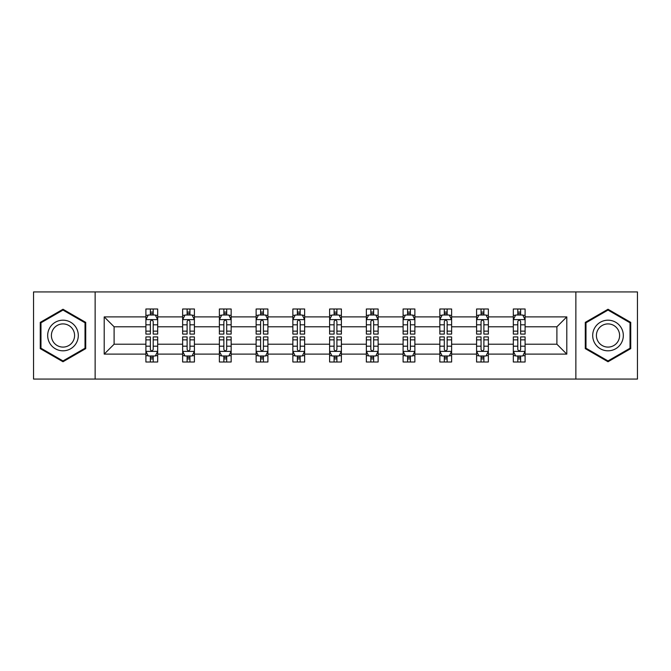 <?xml version="1.0" encoding="UTF-8"?>
<svg xmlns="http://www.w3.org/2000/svg" width="671" height="671" viewBox="0 0 671 671"><rect width="100%" height="100%" fill="white"/><g stroke="black" fill="none" stroke-linecap="round" stroke-linejoin="round"><path stroke-width="1.01" d="M575.861 291.927L33.55 291.927L33.55 379.073L637.45 379.073L637.45 291.927L575.861 291.927L575.861 379.073M525.099 354.103L525.099 344.215L556.896 344.215L566.794 354.103L525.099 354.103L525.099 361.996L520.629 361.996L520.629 355.991M95.139 379.073L95.139 291.927M513.323 354.103L488.362 354.103L488.362 344.215L513.323 344.215L513.323 361.996L525.099 361.996L525.099 355.705L522.885 355.705M488.362 354.103L488.362 361.996L483.883 361.996L483.883 355.991M476.586 354.103L451.617 354.103L451.617 344.215L476.586 344.215L476.586 361.996L488.362 361.996L488.362 355.705L486.148 355.705M451.617 354.103L451.617 361.996L447.138 361.996L447.138 355.991M439.84 354.103L414.871 354.103L414.871 344.215L439.84 344.215L439.84 361.996L451.617 361.996L451.617 355.705L449.402 355.705M414.871 354.103L414.871 361.996L410.4 361.996L410.4 355.991M403.095 354.103L378.134 354.103L378.134 344.215L403.095 344.215L403.095 361.996L414.871 361.996L414.871 355.705L412.657 355.705M378.134 354.103L378.134 361.996L373.655 361.996L373.655 355.991M366.358 354.103L341.388 354.103L341.388 344.215L366.358 344.215L366.358 361.996L378.134 361.996L378.134 355.705L375.919 355.705M341.388 354.103L341.388 361.996L336.909 361.996L336.909 355.991M329.612 354.103L304.642 354.103L304.642 344.215L329.612 344.215L329.612 361.996L341.388 361.996L341.388 355.705L339.174 355.705M304.642 354.103L304.642 361.996L300.172 361.996L300.172 355.991M292.866 354.103L267.905 354.103L267.905 344.215L292.866 344.215L292.866 361.996L304.642 361.996L304.642 355.705L302.428 355.705M267.905 354.103L267.905 361.996L263.426 361.996L263.426 355.991M256.129 354.103L231.16 354.103L231.16 344.215L256.129 344.215L256.129 361.996L267.905 361.996L267.905 355.705L265.691 355.705M231.16 354.103L231.16 361.996L226.689 361.996L226.689 355.991M219.383 354.103L194.414 354.103L194.414 344.215L219.383 344.215L219.383 361.996L231.16 361.996L231.16 355.705L228.945 355.705M194.414 354.103L194.414 361.996L189.943 361.996L189.943 355.991M182.638 354.103L157.677 354.103L157.677 344.215L182.638 344.215L182.638 361.996L194.414 361.996L194.414 355.705L192.2 355.705M157.677 354.103L157.677 361.996L153.198 361.996L153.198 355.991M145.901 354.103L104.206 354.103L104.206 316.897L145.901 316.897L145.901 326.785L114.104 326.785L114.104 344.215L145.901 344.215L145.901 361.996L157.677 361.996L157.677 355.705L155.462 355.705M148.115 315.295L145.901 315.295L145.901 309.004L145.901 316.897M150.371 315.009L150.371 309.004L145.901 309.004L157.677 309.004L157.677 316.897L182.638 316.897L182.638 309.004L194.414 309.004L194.414 316.897L219.383 316.897L219.383 309.004L231.16 309.004L231.16 316.897L256.129 316.897L256.129 309.004L267.905 309.004L267.905 316.897L292.866 316.897L292.866 309.004L304.642 309.004L304.642 316.897L329.612 316.897L329.612 309.004L341.388 309.004L341.388 316.897L366.358 316.897L366.358 309.004L378.134 309.004L378.134 316.897L403.095 316.897L403.095 309.004L414.871 309.004L414.871 316.897L439.84 316.897L439.84 309.004L451.617 309.004L451.617 316.897L476.586 316.897L476.586 309.004L488.362 309.004L488.362 316.897L513.323 316.897L513.323 309.004L525.099 309.004L525.099 316.897L566.794 316.897L566.794 354.103M513.323 316.897L513.323 326.785L488.362 326.785L488.362 316.897M476.586 316.897L476.586 326.785L451.617 326.785L451.617 316.897M439.84 316.897L439.84 326.785L414.871 326.785L414.871 316.897M403.095 316.897L403.095 326.785L378.134 326.785L378.134 316.897M366.358 316.897L366.358 326.785L341.388 326.785L341.388 316.897M329.612 316.897L329.612 326.785L304.642 326.785L304.642 316.897M292.866 316.897L292.866 326.785L267.905 326.785L267.905 316.897M256.129 316.897L256.129 326.785L231.16 326.785L231.16 316.897M219.383 316.897L219.383 326.785L194.414 326.785L194.414 316.897M182.638 316.897L182.638 326.785L157.677 326.785L157.677 316.897M104.206 316.897L114.104 326.785M556.896 344.215L556.896 326.785L525.099 326.785L525.099 316.897M517.802 314.892L520.629 314.892M481.057 314.892L483.883 314.892M444.311 314.892L447.138 314.892M407.574 314.892L410.4 314.892M370.828 314.892L373.655 314.892M334.091 314.892L336.909 314.892M297.345 314.892L300.172 314.892M260.6 314.892L263.426 314.892M223.862 314.892L226.689 314.892M187.117 314.892L189.943 314.892M150.371 314.892L153.198 314.892M150.371 356.108L153.198 356.108M187.117 356.108L189.943 356.108M223.862 356.108L226.689 356.108M260.6 356.108L263.426 356.108M297.345 356.108L300.172 356.108M334.091 356.108L336.909 356.108M370.828 356.108L373.655 356.108M407.574 356.108L410.4 356.108M444.311 356.108L447.138 356.108M481.057 356.108L483.883 356.108M517.802 356.108L520.629 356.108M114.104 344.215L104.206 354.103M566.794 316.897L556.896 326.785M85.72 322.374L62.99 309.256L40.26 322.374L40.26 348.626L62.99 361.744L85.72 348.626L85.72 322.374M585.28 322.374L585.28 348.626L608.01 361.744L630.74 348.626L630.74 322.374L608.01 309.256L585.28 322.374M153.198 312.065L150.371 312.065M145.901 331.13L145.901 334.091L150.371 334.091L150.371 331.13L145.901 331.13L145.901 326.785M157.677 326.785L157.677 334.091L153.198 334.091L153.198 321.484C152.258 319.673 151.319 319.673 150.371 321.484L150.371 331.13M155.462 315.295L157.677 315.295L157.677 309.004L153.198 309.004L153.198 315.009M157.677 319.723L155.32 315.009L148.257 315.009L145.901 319.723M150.371 358.935L153.198 358.935M157.677 339.87L157.677 336.909L153.198 336.909L153.198 339.87L157.677 339.87L157.677 344.215M145.901 344.215L145.901 336.909L150.371 336.909L150.371 349.516C151.31 351.327 152.258 351.327 153.198 349.516L153.198 339.87M148.115 355.705L145.901 355.705L145.901 361.996L150.371 361.996L150.371 355.991M145.901 351.277L148.257 355.991L155.32 355.991L157.677 351.277M189.943 312.065L187.117 312.065M184.852 315.295L182.638 315.295L182.638 309.004L187.117 309.004L187.117 315.009M182.638 331.13L182.638 334.091L187.117 334.091L187.117 331.13L182.638 331.13L182.638 326.785M194.414 326.785L194.414 334.091L189.943 334.091L189.943 321.484C189.004 319.673 188.056 319.673 187.117 321.484L187.117 331.13M192.2 315.295L194.414 315.295L194.414 309.004L189.943 309.004L189.943 315.009M194.414 319.723L192.065 315.009L184.995 315.009L182.638 319.723M226.689 312.065L223.862 312.065M221.598 315.295L219.383 315.295L219.383 309.004L223.862 309.004L223.862 315.009M219.383 331.13L219.383 334.091L223.862 334.091L223.862 331.13L219.383 331.13L219.383 326.785M231.16 326.785L231.16 334.091L226.689 334.091L226.689 321.484C225.741 319.673 224.802 319.673 223.862 321.484L223.862 331.13M228.945 315.295L231.16 315.295L231.16 309.004L226.689 309.004L226.689 315.009M231.16 319.723L228.803 315.009L221.74 315.009L219.383 319.723M187.117 358.935L189.943 358.935M194.414 339.87L194.414 336.909L189.943 336.909L189.943 339.87L194.414 339.87L194.414 344.215M182.638 344.215L182.638 336.909L187.117 336.909L187.117 349.516C188.056 351.327 188.996 351.327 189.943 349.516L189.943 339.87M184.852 355.705L182.638 355.705L182.638 361.996L187.117 361.996L187.117 355.991M182.638 351.277L184.995 355.991L192.065 355.991L194.414 351.277M223.862 358.935L226.689 358.935M231.16 339.87L231.16 336.909L226.689 336.909L226.689 339.87L231.16 339.87L231.16 344.215M219.383 344.215L219.383 336.909L223.862 336.909L223.862 349.516C224.802 351.327 225.741 351.327 226.689 349.516L226.689 339.87M221.598 355.705L219.383 355.705L219.383 361.996L223.862 361.996L223.862 355.991M219.383 351.277L221.74 355.991L228.803 355.991L231.16 351.277M49.729 327.842A15.307 15.307 0 0 0 55.341 348.761A15.307 15.307 0 0 0 76.251 343.158A15.307 15.307 0 0 0 70.648 322.239A15.307 15.307 0 0 0 49.729 327.842M52.95 329.704A11.592 11.592 0 0 0 57.194 345.54A11.592 11.592 0 0 0 73.03 341.296A11.592 11.592 0 0 0 68.786 325.46A11.592 11.592 0 0 0 52.95 329.704M85.016 322.785L85.016 348.215L62.99 360.931L40.973 348.215L40.973 322.785L62.99 310.069L85.016 322.785M594.749 327.842A15.307 15.307 0 0 0 600.352 348.761A15.307 15.307 0 0 0 621.271 343.158A15.307 15.307 0 0 0 615.659 322.239A15.307 15.307 0 0 0 594.749 327.842M597.97 329.704A11.592 11.592 0 0 0 602.214 345.54A11.592 11.592 0 0 0 618.05 341.296A11.592 11.592 0 0 0 613.806 325.46A11.592 11.592 0 0 0 597.97 329.704M630.027 322.785L630.027 348.215L608.01 360.931L585.984 348.215L585.984 322.785L608.01 310.069L630.027 322.785M263.426 312.065L260.6 312.065M258.343 315.295L256.129 315.295L256.129 309.004L260.6 309.004L260.6 315.009M256.129 331.13L256.129 334.091L260.6 334.091L260.6 331.13L256.129 331.13L256.129 326.785M267.905 326.785L267.905 334.091L263.426 334.091L263.426 321.484C262.487 319.673 261.547 319.673 260.6 321.484L260.6 331.13M265.691 315.295L267.905 315.295L267.905 309.004L263.426 309.004L263.426 315.009M267.905 319.723L265.548 315.009L258.478 315.009L256.129 319.723M260.6 358.935L263.426 358.935M267.905 339.87L267.905 336.909L263.426 336.909L263.426 339.87L267.905 339.87L267.905 344.215M256.129 344.215L256.129 336.909L260.6 336.909L260.6 349.516C261.539 351.327 262.487 351.327 263.426 349.516L263.426 339.87M258.343 355.705L256.129 355.705L256.129 361.996L260.6 361.996L260.6 355.991M256.129 351.277L258.478 355.991L265.548 355.991L267.905 351.277M300.172 312.065L297.345 312.065M295.081 315.295L292.866 315.295L292.866 309.004L297.345 309.004L297.345 315.009M292.866 331.13L292.866 334.091L297.345 334.091L297.345 331.13L292.866 331.13L292.866 326.785M304.642 326.785L304.642 334.091L300.172 334.091L300.172 321.484C299.232 319.673 298.285 319.673 297.345 321.484L297.345 331.13M302.428 315.295L304.642 315.295L304.642 309.004L300.172 309.004L300.172 315.009M304.642 319.723L302.294 315.009L295.223 315.009L292.866 319.723M297.345 358.935L300.172 358.935M304.642 339.87L304.642 336.909L300.172 336.909L300.172 339.87L304.642 339.87L304.642 344.215M292.866 344.215L292.866 336.909L297.345 336.909L297.345 349.516C298.285 351.327 299.224 351.327 300.172 349.516L300.172 339.87M295.081 355.705L292.866 355.705L292.866 361.996L297.345 361.996L297.345 355.991M292.866 351.277L295.223 355.991L302.294 355.991L304.642 351.277M336.909 312.065L334.091 312.065M331.826 315.295L329.612 315.295L329.612 309.004L334.091 309.004L334.091 315.009M329.612 331.13L329.612 334.091L334.091 334.091L334.091 331.13L329.612 331.13L329.612 326.785M341.388 326.785L341.388 334.091L336.909 334.091L336.909 321.484C335.97 319.673 335.03 319.673 334.091 321.484L334.091 331.13M339.174 315.295L341.388 315.295L341.388 309.004L336.909 309.004L336.909 315.009M341.388 319.723L339.031 315.009L331.969 315.009L329.612 319.723M334.091 358.935L336.909 358.935M341.388 339.87L341.388 336.909L336.909 336.909L336.909 339.87L341.388 339.87L341.388 344.215M329.612 344.215L329.612 336.909L334.091 336.909L334.091 349.516C335.03 351.327 335.97 351.327 336.909 349.516L336.909 339.87M331.826 355.705L329.612 355.705L329.612 361.996L334.091 361.996L334.091 355.991M329.612 351.277L331.969 355.991L339.031 355.991L341.388 351.277M373.655 312.065L370.828 312.065M368.572 315.295L366.358 315.295L366.358 309.004L370.828 309.004L370.828 315.009M366.358 331.13L366.358 334.091L370.828 334.091L370.828 331.13L366.358 331.13L366.358 326.785M378.134 326.785L378.134 334.091L373.655 334.091L373.655 321.484C372.715 319.673 371.776 319.673 370.828 321.484L370.828 331.13M375.919 315.295L378.134 315.295L378.134 309.004L373.655 309.004L373.655 315.009M378.134 319.723L375.777 315.009L368.706 315.009L366.358 319.723M370.828 358.935L373.655 358.935M378.134 339.87L378.134 336.909L373.655 336.909L373.655 339.87L378.134 339.87L378.134 344.215M366.358 344.215L366.358 336.909L370.828 336.909L370.828 349.516C371.768 351.327 372.715 351.327 373.655 349.516L373.655 339.87M368.572 355.705L366.358 355.705L366.358 361.996L370.828 361.996L370.828 355.991M366.358 351.277L368.706 355.991L375.777 355.991L378.134 351.277M410.4 312.065L407.574 312.065M405.309 315.295L403.095 315.295L403.095 309.004L407.574 309.004L407.574 315.009M403.095 331.13L403.095 334.091L407.574 334.091L407.574 331.13L403.095 331.13L403.095 326.785M414.871 326.785L414.871 334.091L410.4 334.091L410.4 321.484C409.461 319.673 408.513 319.673 407.574 321.484L407.574 331.13M412.657 315.295L414.871 315.295L414.871 309.004L410.4 309.004L410.4 315.009M414.871 319.723L412.522 315.009L405.452 315.009L403.095 319.723M407.574 358.935L410.4 358.935M414.871 339.87L414.871 336.909L410.4 336.909L410.4 339.87L414.871 339.87L414.871 344.215M403.095 344.215L403.095 336.909L407.574 336.909L407.574 349.516C408.513 351.327 409.453 351.327 410.4 349.516L410.4 339.87M405.309 355.705L403.095 355.705L403.095 361.996L407.574 361.996L407.574 355.991M403.095 351.277L405.452 355.991L412.522 355.991L414.871 351.277M447.138 312.065L444.311 312.065M442.055 315.295L439.84 315.295L439.84 309.004L444.311 309.004L444.311 315.009M439.84 331.13L439.84 334.091L444.311 334.091L444.311 331.13L439.84 331.13L439.84 326.785M451.617 326.785L451.617 334.091L447.138 334.091L447.138 321.484C446.198 319.673 445.259 319.673 444.311 321.484L444.311 331.13M449.402 315.295L451.617 315.295L451.617 309.004L447.138 309.004L447.138 315.009M451.617 319.723L449.26 315.009L442.197 315.009L439.84 319.723M444.311 358.935L447.138 358.935M451.617 339.87L451.617 336.909L447.138 336.909L447.138 339.87L451.617 339.87L451.617 344.215M439.84 344.215L439.84 336.909L444.311 336.909L444.311 349.516C445.259 351.327 446.198 351.327 447.138 349.516L447.138 339.87M442.055 355.705L439.84 355.705L439.84 361.996L444.311 361.996L444.311 355.991M439.84 351.277L442.197 355.991L449.26 355.991L451.617 351.277M483.883 312.065L481.057 312.065M478.8 315.295L476.586 315.295L476.586 309.004L481.057 309.004L481.057 315.009M476.586 331.13L476.586 334.091L481.057 334.091L481.057 331.13L476.586 331.13L476.586 326.785M488.362 326.785L488.362 334.091L483.883 334.091L483.883 321.484C482.944 319.673 482.004 319.673 481.057 321.484L481.057 331.13M486.148 315.295L488.362 315.295L488.362 309.004L483.883 309.004L483.883 315.009M488.362 319.723L486.005 315.009L478.935 315.009L476.586 319.723M481.057 358.935L483.883 358.935M488.362 339.87L488.362 336.909L483.883 336.909L483.883 339.87L488.362 339.87L488.362 344.215M476.586 344.215L476.586 336.909L481.057 336.909L481.057 349.516C481.996 351.327 482.944 351.327 483.883 349.516L483.883 339.87M478.8 355.705L476.586 355.705L476.586 361.996L481.057 361.996L481.057 355.991M476.586 351.277L478.935 355.991L486.005 355.991L488.362 351.277M520.629 312.065L517.802 312.065M515.538 315.295L513.323 315.295L513.323 309.004L517.802 309.004L517.802 315.009M513.323 331.13L513.323 334.091L517.802 334.091L517.802 331.13L513.323 331.13L513.323 326.785M525.099 326.785L525.099 334.091L520.629 334.091L520.629 321.484C519.69 319.673 518.742 319.673 517.802 321.484L517.802 331.13M522.885 315.295L525.099 315.295L525.099 309.004L520.629 309.004L520.629 315.009M525.099 319.723L522.743 315.009L515.68 315.009L513.323 319.723M517.802 358.935L520.629 358.935M525.099 339.87L525.099 336.909L520.629 336.909L520.629 339.87L525.099 339.87L525.099 344.215M513.323 344.215L513.323 336.909L517.802 336.909L517.802 349.516C518.742 351.327 519.681 351.327 520.629 349.516L520.629 339.87M515.538 355.705L513.323 355.705L513.323 361.996L517.802 361.996L517.802 355.991M513.323 351.277L515.68 355.991L522.743 355.991L525.099 351.277M157.618 319.606L145.959 319.606M157.677 331.13L153.198 331.13M150.371 324.823L145.901 324.823M157.677 324.823L153.198 324.823M153.198 313.567L150.371 313.567M145.959 351.394L157.618 351.394M145.901 339.87L150.371 339.87M153.198 346.177L157.677 346.177M145.901 346.177L150.371 346.177M150.371 357.433L153.198 357.433M194.355 319.606L182.697 319.606M194.414 331.13L189.943 331.13M187.117 324.823L182.638 324.823M194.414 324.823L189.943 324.823M189.943 313.567L187.117 313.567M231.101 319.606L219.442 319.606M231.16 331.13L226.689 331.13M223.862 324.823L219.383 324.823M231.16 324.823L226.689 324.823M226.689 313.567L223.862 313.567M182.697 351.394L194.355 351.394M182.638 339.87L187.117 339.87M189.943 346.177L194.414 346.177M182.638 346.177L187.117 346.177M187.117 357.433L189.943 357.433M219.442 351.394L231.101 351.394M219.383 339.87L223.862 339.87M226.689 346.177L231.16 346.177M219.383 346.177L223.862 346.177M223.862 357.433L226.689 357.433M267.846 319.606L256.188 319.606M267.905 331.13L263.426 331.13M260.6 324.823L256.129 324.823M267.905 324.823L263.426 324.823M263.426 313.567L260.6 313.567M256.188 351.394L267.846 351.394M256.129 339.87L260.6 339.87M263.426 346.177L267.905 346.177M256.129 346.177L260.6 346.177M260.6 357.433L263.426 357.433M304.584 319.606L292.925 319.606M304.642 331.13L300.172 331.13M297.345 324.823L292.866 324.823M304.642 324.823L300.172 324.823M300.172 313.567L297.345 313.567M292.925 351.394L304.584 351.394M292.866 339.87L297.345 339.87M300.172 346.177L304.642 346.177M292.866 346.177L297.345 346.177M297.345 357.433L300.172 357.433M341.329 319.606L329.671 319.606M341.388 331.13L336.909 331.13M334.091 324.823L329.612 324.823M341.388 324.823L336.909 324.823M336.909 313.567L334.091 313.567M329.671 351.394L341.329 351.394M329.612 339.87L334.091 339.87M336.909 346.177L341.388 346.177M329.612 346.177L334.091 346.177M334.091 357.433L336.909 357.433M378.075 319.606L366.416 319.606M378.134 331.13L373.655 331.13M370.828 324.823L366.358 324.823M378.134 324.823L373.655 324.823M373.655 313.567L370.828 313.567M366.416 351.394L378.075 351.394M366.358 339.87L370.828 339.87M373.655 346.177L378.134 346.177M366.358 346.177L370.828 346.177M370.828 357.433L373.655 357.433M414.812 319.606L403.154 319.606M414.871 331.13L410.4 331.13M407.574 324.823L403.095 324.823M414.871 324.823L410.4 324.823M410.4 313.567L407.574 313.567M403.154 351.394L414.812 351.394M403.095 339.87L407.574 339.87M410.4 346.177L414.871 346.177M403.095 346.177L407.574 346.177M407.574 357.433L410.4 357.433M451.558 319.606L439.899 319.606M451.617 331.13L447.138 331.13M444.311 324.823L439.84 324.823M451.617 324.823L447.138 324.823M447.138 313.567L444.311 313.567M439.899 351.394L451.558 351.394M439.84 339.87L444.311 339.87M447.138 346.177L451.617 346.177M439.84 346.177L444.311 346.177M444.311 357.433L447.138 357.433M488.303 319.606L476.645 319.606M488.362 331.13L483.883 331.13M481.057 324.823L476.586 324.823M488.362 324.823L483.883 324.823M483.883 313.567L481.057 313.567M476.645 351.394L488.303 351.394M476.586 339.87L481.057 339.87M483.883 346.177L488.362 346.177M476.586 346.177L481.057 346.177M481.057 357.433L483.883 357.433M525.041 319.606L513.382 319.606M525.099 331.13L520.629 331.13M517.802 324.823L513.323 324.823M525.099 324.823L520.629 324.823M520.629 313.567L517.802 313.567M513.382 351.394L525.041 351.394M513.323 339.87L517.802 339.87M520.629 346.177L525.099 346.177M513.323 346.177L517.802 346.177M517.802 357.433L520.629 357.433"/></g></svg>
